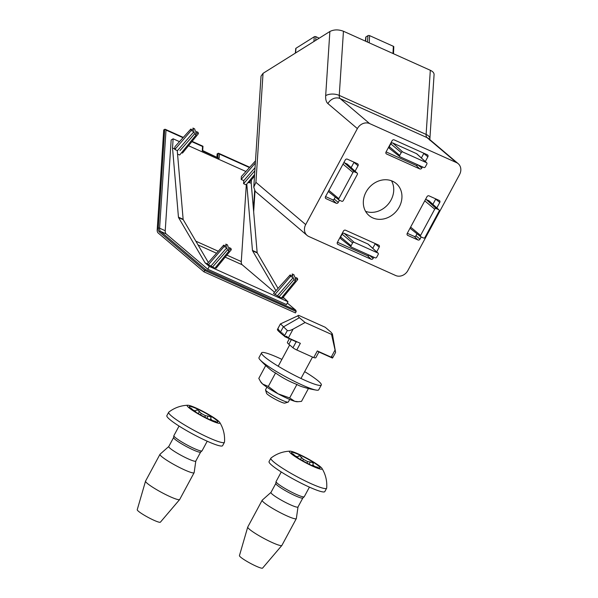 <?xml version="1.0" encoding="UTF-8"?>
<svg xmlns="http://www.w3.org/2000/svg" width="598" height="598" viewBox="0 0 598 598"><rect width="100%" height="100%" fill="white"/><g stroke="black" fill="none" stroke-linecap="round" stroke-linejoin="round"><path stroke-width="0.9" d="M192.108 141.36L202.976 146.248L202.558 146.48L202.274 150.808L219.137 158.388L219.421 154.06L218.614 153.267L217.134 153.88L216.932 156.968M165.227 230.723L159.606 228.197L166.02 130.072L165.212 129.28L163.732 129.886L157.207 229.752A6.458 3.222 -65.8 0 0 158.104 232.928L203.963 271.836L295.434 312.926L296.197 311.521L295.763 310.19L287.309 303.014M229.169 250.749A4.664 2.063 -139.3 0 1 227.427 249.971L226.806 247.766L224.086 246.548A4.664 2.063 -139.3 0 1 223.689 245.135L226.403 246.354L225.775 244.156A4.664 2.063 -139.3 0 1 227.524 244.933L228.144 247.138L230.858 248.357A4.664 2.063 -139.3 0 1 231.262 249.77L228.548 248.551L229.169 250.749L214.884 268.218L205.084 262.836L178.563 217.575A1.615 0.807 -65.8 0 1 178.451 217.179L172.523 147.96L173.128 138.796L179.482 141.651M173.128 138.796L171.155 140.037L165.227 230.768A6.458 3.222 -65.8 0 0 166.102 233.87L207.775 269.227L209.293 266.402L205.084 262.836L207.207 263.785L223.689 245.135M209.293 266.402L287.989 301.758L283.228 297.243M282.809 297.752L283.781 298.185L282.809 297.752M297.692 279.61L294.978 278.391L295.599 280.597A4.664 2.063 -139.3 0 1 293.857 279.812L293.237 277.614L290.516 276.388A4.664 2.063 -139.3 0 1 290.12 274.975L292.833 276.194L292.205 273.996A4.664 2.063 -139.3 0 1 293.954 274.781L294.575 276.979L297.288 278.197A4.664 2.063 -139.3 0 1 297.692 279.61L282.562 298.058L281.651 297.647M295.599 280.597L281.314 298.058L273.488 293.446L290.12 274.975M274.572 292.243L242.183 264.764A6.458 3.222 -65.8 0 1 241.286 261.588L246.316 184.588M231.262 249.77L216.132 268.218L215.22 267.807M177.322 151.361L177.27 150.733M254.606 174.459L246.122 184.827L243.573 183.683L243.79 180.618L241.173 179.437L241.375 176.537L255.496 160.855M246.78 184.027L252.461 250.427L257.147 252.528L251.22 183.317L249.306 182.457M251.22 183.317L251.444 179.849M188.534 145.718L245.913 171.491M172.523 147.96L174.653 148.917L174.945 146.689L190.799 129.086L193.513 130.312L192.892 128.107A4.664 2.063 -139.3 0 1 194.634 128.891L195.254 131.089L197.968 132.308A4.664 2.063 -139.3 0 1 198.372 133.728L195.658 132.509L196.279 134.707A4.664 2.063 -139.3 0 1 194.537 133.922L193.916 131.724L191.203 130.506A4.664 2.063 -139.3 0 1 190.799 129.086M198.372 133.728L182.495 153.081L181.583 152.669M196.279 134.707L179.692 154.987L177.561 154.164M203.963 271.836L204.725 270.423L296.197 311.521M257.147 252.528A1.615 0.807 -65.8 0 0 257.26 252.932L278.04 288.393M207.775 269.227L286.464 304.576L287.989 301.758M174.653 148.917L174.833 149.5L177.255 150.584L183.138 219.279A1.615 0.807 -65.8 0 0 183.25 219.683L178.563 217.575M208.224 262.305L183.25 219.683M254.501 176.126L249.007 182.824L248.103 182.412M275.947 290.71L252.58 250.824L257.26 252.932M252.461 250.427A1.615 0.807 -65.8 0 0 252.58 250.824M202.274 150.808L202.692 150.576L202.976 146.248M219.137 158.388L202.692 150.576M158.253 228.219A0.972 0.501 -176.3 0 1 159.606 228.197A6.458 3.222 -65.8 0 0 160.503 231.366L205.57 269.601L204.725 270.423L159.285 231.867A7.43 3.708 -65.8 0 1 158.253 228.219L164.719 129.273M205.57 269.601L295.763 310.19M293.857 279.812L278.877 296.967M293.237 277.614L277.457 295.771M290.516 276.388L274.833 294.59M255.361 162.977L241.173 179.437M255.054 167.657L243.79 180.618M254.853 170.774L243.573 183.683M193.916 131.724L177.359 150.771M191.203 130.506L174.833 149.5M194.537 133.922L179.968 150.606M224.086 246.548L208.403 264.742M227.427 249.971L212.447 267.119M226.806 247.766L211.027 265.923M265.721 365.535L258.807 378.385L260.96 382.286A21.005 2.594 28.3 0 0 262.671 384.051L268.3 386.443L278.1 393.828L289.656 397.932L294.702 401.288L298.193 401.707L301.519 401.363L308.426 388.528M260.332 381.3L262.671 384.051A21.005 2.594 28.3 0 0 278.1 393.828A21.005 2.594 28.3 0 0 294.702 401.288A21.005 2.594 28.3 0 0 297.071 401.729L298.193 401.707M281.897 359.383A33.929 4.193 28.3 0 0 261.565 352.842L258.979 357.649A33.929 4.193 28.3 0 0 260.025 359.802A96.928 96.928 0 0 0 271.006 370.087A94.626 47.175 -65.8 0 0 275.558 372.965A94.626 93.901 -153 0 0 296.914 384.454A94.626 46.734 122.4 0 0 301.728 386.622A96.928 96.928 0 0 0 316.349 390.128A33.929 4.193 28.3 0 0 318.719 389.814L321.313 385.015A33.929 4.193 28.3 0 0 304.659 371.642M268.3 386.443L275.558 372.965M289.656 397.932L296.914 384.454M260.025 359.802A33.929 4.193 28.3 0 0 262.021 361.678A33.929 4.193 28.3 0 0 302.139 385.007A33.929 4.193 28.3 0 0 316.349 390.128M261.565 352.842A33.929 4.193 28.3 0 0 264.608 356.879A33.929 4.193 28.3 0 0 297.288 376.68A33.929 4.193 28.3 0 0 321.313 385.015M318.913 351.975L315.849 357.671A16.153 1.996 -151.7 0 1 313.733 357.597L296.78 349.987L300.36 343.327L288.356 337.937L286.674 336.308L284.715 336.584L284.543 334.843L283.295 335.471L283.273 333.774L282.032 334.402L282.009 332.697L280.761 333.325L280.746 331.621L279.58 332.256L279.61 330.612L278.511 331.24L278.75 329.715L277.793 330.417L278.167 328.952L277.375 329.722L277.838 328.751M297.124 341.877L284.588 336.495M318.428 351.445L332.615 357.881L332.899 357.073L331.202 357.185L317.314 350.944L313.733 357.597M284.536 335.717L287.339 330.515L280.447 323.839L277.629 329.072M277.375 329.722L277.898 329.991M277.793 330.417L278.571 330.799L277.801 330.477M278.511 331.24L279.528 331.733L278.526 331.307M279.505 332.196L280.739 332.78M287.339 330.515C288.378 331.015 290.299 330.545 293.11 329.102L305.085 322.509L299.396 317.688L283.22 327.024L280.746 331.621M299.396 317.688C297.654 316.118 297.445 315.355 298.768 315.385L280.425 323.929L277.465 329.446M298.768 315.385L325.215 327.263L330.903 332.092L332.391 333.916L331.531 334.394L335.598 352.409L332.391 333.916M331.531 334.394L305.085 322.509M296.78 349.987A3.229 0.396 -151.7 0 1 292.96 347.767L288.849 344.276A16.153 1.996 -151.7 0 1 287.399 342.355L289.365 338.7M289.686 399.442L288.296 402.02A12.924 1.6 -151.7 0 1 288.116 402.148A12.924 1.6 -151.7 0 1 278.444 398.492A12.924 1.6 -151.7 0 1 266.701 391.301A12.924 1.6 -151.7 0 1 265.534 389.993A12.924 1.6 -151.7 0 1 265.534 389.769L266.925 387.19M288.116 402.148L284.798 403.119A10.443 1.293 -151.7 0 1 276.986 400.159A10.443 1.293 -151.7 0 1 267.493 394.351A10.443 1.293 -151.7 0 1 266.551 393.29L265.534 389.993M211.087 417.957L210.115 419.759L211.087 417.957C211.064 417.127 210.077 416.507 208.126 416.088L205.503 415.73L201.242 413.442L197.602 410.011L196.294 409.996L195.763 410.983L193.393 410.288L191.487 408.613C190.299 407.619 190.224 407.769 191.263 409.054C190.224 407.769 190.299 407.619 191.487 408.613L191.293 408.972M197.228 408.92A16.153 1.996 -151.7 0 1 213.419 417.867A16.153 1.996 -151.7 0 1 216.581 422.083A16.153 1.996 -151.7 0 1 202.602 416.051A16.153 1.996 -151.7 0 1 189.872 407.701A16.153 1.996 -151.7 0 1 197.228 408.92M214.734 421.597L214.929 421.224C216.424 421.672 216.341 421.822 214.704 421.665C216.341 421.822 216.424 421.672 214.929 421.224L212.462 420.551L210.563 418.944M210.825 420.461A18.575 2.295 -151.7 0 1 193.064 410.751A18.575 2.295 -151.7 0 1 187.787 405.25A18.575 2.295 -151.7 0 1 204.643 412.261A18.575 2.295 -151.7 0 1 219.772 422.48A18.575 2.295 -151.7 0 1 210.825 420.461M219.78 422.48C223.435 428.512 225.005 435.045 224.497 442.079A31.664 3.917 -151.7 0 1 224.437 442.288A31.664 3.917 -151.7 0 1 208.956 437.796A31.664 3.917 -151.7 0 1 181.044 422.779A31.664 3.917 -151.7 0 1 168.681 412.269A31.664 3.917 -151.7 0 1 168.823 412.104C174.414 407.806 180.738 405.519 187.787 405.25M224.437 442.288L222.613 445.674A31.664 3.917 -151.7 0 1 207.14 441.182A31.664 3.917 -151.7 0 1 179.221 426.165A31.664 3.917 -151.7 0 1 166.857 415.647L168.681 412.269M207.214 441.219L202.057 450.81A15.996 1.981 -151.7 0 1 201.997 450.877A15.996 1.981 -151.7 0 1 194.238 448.537A15.996 1.981 -151.7 0 1 173.861 435.733A15.996 1.981 -151.7 0 1 173.891 435.643L179.056 426.053M201.997 450.877L200.592 452.125A15.346 1.899 -151.7 0 1 193.147 449.875A15.346 1.899 -151.7 0 1 173.599 437.587L173.861 435.733M200.629 452.088L195.785 461.088A15.346 1.899 -151.7 0 1 188.28 458.913A15.346 1.899 -151.7 0 1 174.751 451.632A15.346 1.899 -151.7 0 1 168.756 446.534L173.599 437.542M195.808 461.051L194.156 472.592A19.383 2.399 -151.7 0 1 194.118 472.697A19.383 2.399 -151.7 0 1 184.647 469.946A19.383 2.399 -151.7 0 1 167.552 460.752A19.383 2.399 -151.7 0 1 159.98 454.316A19.383 2.399 -151.7 0 1 160.055 454.226L168.778 446.497M194.118 472.697L179.699 499.472A19.383 2.399 -151.7 0 1 179.669 499.532A19.383 2.399 -151.7 0 1 170.228 496.729A19.383 2.399 -151.7 0 1 145.538 481.151A19.383 2.399 -151.7 0 1 145.561 481.091L159.98 454.316M179.669 499.532L160.384 522.189A13.149 1.63 -151.7 0 1 148.057 517.352A13.149 1.63 -151.7 0 1 137.234 509.72L145.538 481.151M312.32 465.678L313.285 463.869C313.27 463.039 312.283 462.418 310.325 462L307.701 461.641L303.44 459.354L299.8 455.923L298.492 455.908L297.961 456.894L295.591 456.199L293.685 454.525C292.497 453.531 292.422 453.68 293.461 454.966C292.422 453.68 292.497 453.531 293.685 454.525L293.491 454.884M299.426 454.831A16.153 1.996 -151.7 0 1 315.624 463.779A16.153 1.996 -151.7 0 1 318.779 467.995A16.153 1.996 -151.7 0 1 304.808 461.962A16.153 1.996 -151.7 0 1 292.071 453.62A16.153 1.996 -151.7 0 1 299.426 454.831M316.933 467.509L317.134 467.135C318.622 467.584 318.547 467.733 316.903 467.584C318.547 467.733 318.622 467.584 317.134 467.135L314.66 466.462L312.761 464.855M313.031 466.373A18.575 2.295 -151.7 0 1 295.27 456.67A18.575 2.295 -151.7 0 1 289.985 451.169A18.575 2.295 -151.7 0 1 306.841 458.18A18.575 2.295 -151.7 0 1 321.978 468.391A18.575 2.295 -151.7 0 1 313.031 466.373M321.978 468.391C325.633 474.423 327.203 480.956 326.695 487.99A31.664 3.917 -151.7 0 1 326.643 488.2A31.664 3.917 -151.7 0 1 311.162 483.715A31.664 3.917 -151.7 0 1 283.243 468.69A31.664 3.917 -151.7 0 1 270.879 458.18A31.664 3.917 -151.7 0 1 271.021 458.016C276.62 453.718 282.936 451.43 289.985 451.169M326.643 488.2L324.819 491.586A31.664 3.917 -151.7 0 1 309.338 487.093A31.664 3.917 -151.7 0 1 281.419 472.076A31.664 3.917 -151.7 0 1 269.055 461.566L270.879 458.18M309.42 487.131L304.255 496.721A15.996 1.981 -151.7 0 1 304.195 496.789A15.996 1.981 -151.7 0 1 296.436 494.449A15.996 1.981 -151.7 0 1 276.059 481.644A15.996 1.981 -151.7 0 1 276.089 481.554L281.254 471.964M304.195 496.789L302.797 498.037A15.346 1.899 -151.7 0 1 295.345 495.787A15.346 1.899 -151.7 0 1 275.798 483.498L276.059 481.644M302.827 498.007L297.983 506.999A15.346 1.899 -151.7 0 1 290.486 504.824A15.346 1.899 -151.7 0 1 276.949 497.543A15.346 1.899 -151.7 0 1 270.961 492.446L275.805 483.453M298.006 506.962L296.354 518.503A19.383 2.399 -151.7 0 1 296.324 518.608A19.383 2.399 -151.7 0 1 286.846 515.857A19.383 2.399 -151.7 0 1 269.75 506.663A19.383 2.399 -151.7 0 1 262.186 500.227A19.383 2.399 -151.7 0 1 262.253 500.145L270.976 492.408M296.324 518.608L281.905 545.391A19.383 2.399 -151.7 0 1 281.867 545.443A19.383 2.399 -151.7 0 1 272.426 542.64A19.383 2.399 -151.7 0 1 247.736 527.062A19.383 2.399 -151.7 0 1 247.766 527.002L262.186 500.227M281.867 545.443L262.589 568.1A13.149 1.63 -151.7 0 1 250.263 563.264A13.149 1.63 -151.7 0 1 239.439 555.639L247.736 527.062M391.496 180.775A21.005 18.022 -49.7 0 1 391.025 200.031A21.005 18.022 -49.7 0 1 365.565 211.333M307.095 235.418L302.663 231.658A9.695 8.32 -49.7 0 1 302.08 231.105L255.249 191.36L253.776 187.152L255.914 182.338L305.698 224.579A9.695 8.32 -49.7 0 0 307.095 235.418A9.695 8.32 -49.7 0 0 308.807 236.494L395.674 275.521A9.695 8.32 -49.7 0 0 407.903 270.49L459.585 174.511A9.695 8.32 -49.7 0 0 458.188 163.673L428.736 138.684A9.695 8.32 -49.7 0 0 427.024 137.607L340.15 98.58L369.609 123.569L456.476 162.596A9.695 8.32 -49.7 0 1 458.188 163.673M305.698 224.579L357.38 128.6A9.695 8.32 -49.7 0 1 369.609 123.569M436.824 207.91L439.762 202.453A1.63 1.398 -49.7 0 0 439.238 200.45L429.043 195.867A1.63 1.398 -49.7 0 0 426.987 196.712L407.238 233.384A1.63 1.398 -49.7 0 0 407.761 235.388L417.957 239.97A1.63 1.398 -49.7 0 0 420.013 239.125L421.186 236.95M355.085 171.2L358.023 165.736A1.63 1.398 -49.7 0 0 357.507 163.732L347.311 159.15A1.63 1.398 -49.7 0 0 345.255 159.995L325.506 196.667A1.63 1.398 -49.7 0 0 326.03 198.671L336.226 203.253A1.63 1.398 -49.7 0 0 338.281 202.408L339.447 200.233M425.313 161.542L427.869 156.796A1.63 1.398 -49.7 0 0 427.346 154.792L394.157 139.88A1.63 1.398 -49.7 0 0 392.101 140.724L386.039 151.989A1.63 1.398 -49.7 0 0 386.562 153.992L419.751 168.905A1.63 1.398 -49.7 0 0 421.807 168.06L422.442 166.872M376.673 251.878L379.229 247.131A1.63 1.398 -49.7 0 0 378.706 245.128L345.517 230.215A1.63 1.398 -49.7 0 0 343.461 231.06L337.399 242.325A1.63 1.398 -49.7 0 0 337.915 244.328L371.104 259.24A1.63 1.398 -49.7 0 0 373.167 258.396L373.802 257.207M399.247 207.005A21.005 18.022 -49.7 0 1 369.056 215.557A21.005 18.022 -49.7 0 1 368.899 187.884A21.005 18.022 -49.7 0 1 396.227 183.534A21.005 18.022 -49.7 0 1 399.247 207.005M357.38 128.6L327.928 103.603A9.695 8.32 -49.7 0 1 340.15 98.58A6.458 3.222 -65.8 0 1 339.253 95.411L343.446 31.253L430.313 70.28C432.847 71.468 434.103 72.919 434.081 74.615L429.887 138.773A9.695 5.031 -176.3 0 0 426.12 134.43A6.458 3.222 -65.8 0 0 427.024 137.607L456.476 162.596M343.446 31.253C338.446 29.384 333.916 29.474 329.872 31.507L263.045 73.345L261.034 76.148L253.776 187.152M369.078 255.092A1.293 1.106 -49.7 0 1 367.471 255.72L337.444 242.235M375.26 243.58A1.293 1.106 -49.7 0 1 375.163 243.79L372.741 248.297M341.122 238.976A1.615 1.383 -49.7 0 1 340.606 236.995L342.123 234.169A1.615 1.383 -49.7 0 1 344.164 233.332L367.927 244.006A1.615 1.383 -49.7 0 1 368.241 244.216L378.063 253.141A1.166 1.002 -49.7 0 1 378.205 254.419L376.688 257.245A1.166 1.002 -49.7 0 1 375.223 257.85L351.46 247.176A1.166 1.002 -49.7 0 1 351.086 245.741L352.603 242.923A1.166 1.002 -49.7 0 1 354.076 242.317L377.839 252.991A1.166 1.002 -49.7 0 1 378.063 253.141M417.725 164.756A1.293 1.106 -49.7 0 1 416.111 165.384L386.084 151.899M423.9 153.238A1.293 1.106 -49.7 0 1 423.81 153.454L421.381 157.962M389.761 148.64A1.615 1.383 -49.7 0 1 389.246 146.66L390.771 143.834A1.615 1.383 -49.7 0 1 392.804 142.997L416.567 153.671A1.615 1.383 -49.7 0 1 416.881 153.873L426.703 162.806A1.166 1.002 -49.7 0 1 426.852 164.084L425.328 166.909A1.166 1.002 -49.7 0 1 423.862 167.515L400.099 156.833A1.166 1.002 -49.7 0 1 399.726 155.405L401.251 152.58A1.166 1.002 -49.7 0 1 402.716 151.982L426.479 162.656A1.166 1.002 -49.7 0 1 426.703 162.806M335.291 197.063L334.215 199.067A1.293 1.106 -49.7 0 1 332.585 199.732L325.559 196.578M354.053 162.178A1.293 1.106 -49.7 0 1 353.964 162.394L351.146 167.619M328.863 191.921A1.615 1.383 -49.7 0 1 328.317 191.442M343.768 162.753A1.615 1.383 -49.7 0 1 344.515 162.85L347.072 163.994A1.615 1.383 -49.7 0 1 347.386 164.203L357.208 173.128A1.166 1.002 -49.7 0 1 357.357 174.407L343.215 200.666A1.166 1.002 -49.7 0 1 341.75 201.264L339.193 200.121A1.166 1.002 -49.7 0 1 338.819 198.686L352.955 172.433A1.166 1.002 -49.7 0 1 354.427 171.828L356.984 172.979A1.166 1.002 -49.7 0 1 357.208 173.128M417.03 233.773L415.954 235.784A1.293 1.106 -49.7 0 1 414.324 236.449L407.29 233.295M435.793 198.902A1.293 1.106 -49.7 0 1 435.695 199.112L432.885 204.329M410.617 228.653A1.615 1.383 -49.7 0 1 410.064 228.144M425.492 199.485A1.615 1.383 -49.7 0 1 426.277 199.575L428.833 200.726A1.615 1.383 -49.7 0 1 429.147 200.928L438.969 209.853A1.166 1.002 -49.7 0 1 439.111 211.139L424.976 237.391A1.166 1.002 -49.7 0 1 423.511 237.997L420.955 236.845A1.166 1.002 -49.7 0 1 420.581 235.418L434.716 209.165A1.166 1.002 -49.7 0 1 436.189 208.56L438.738 209.711A1.166 1.002 -49.7 0 1 438.969 209.853M365.415 41.12L365.752 37.226A1.166 0.605 3.7 0 1 365.991 36.897L365.64 41.225M393.499 53.738L393.805 46.816A1.166 0.605 3.7 0 0 393.357 46.3L369.594 35.626A1.166 0.605 3.7 0 0 367.964 35.656L365.991 36.897M295.352 53.117L295.741 48.58A1.166 0.605 3.7 0 1 295.98 48.251L295.591 52.968M318.936 38.354A1.166 0.605 3.7 0 0 318.48 37.861L315.931 36.71A1.166 0.605 3.7 0 0 314.294 36.747L295.98 48.251M166.02 130.072L183.033 137.712M191.853 141.674L202.558 146.48M253.432 209.128L254.643 190.583M219.421 154.06L249.463 167.552M218.121 153.26L217.851 157.379M198.043 244.933L216.431 253.193M225.214 257.14L242.183 264.764M195.845 241.173L218.203 251.22M226.874 255.114L241.286 261.588M159.285 231.867A0.972 0.83 130.3 0 1 160.503 231.366L166.124 233.893M295.502 310.003L287.294 303.036M183.138 219.279L178.451 217.179M280.761 333.325L282.002 333.878L280.813 333.318M283.265 334.925L282.077 334.394M284.543 336.001L283.347 335.463M331.202 357.185L335.052 350.032M288.356 337.937L293.11 329.102M292.96 347.767L296.189 341.772M288.849 344.276L291.361 339.604M206.945 418.279L208.126 416.088M204.733 417.165L205.503 415.73M200.472 414.87L201.242 413.442M198.289 413.614L199.47 411.424M195.763 410.983L196.294 409.996M312.313 465.67L313.285 463.869M309.144 464.19L310.325 462M306.931 463.076L307.701 461.641M302.678 460.789L303.44 459.354M300.495 459.526L301.669 457.335M297.961 456.894L298.492 455.908M327.928 103.603A16.153 8.051 -65.8 0 1 325.678 95.673A9.695 5.031 -176.3 0 1 339.253 95.411L426.12 134.43L430.313 70.28M263.045 73.345L255.914 182.338M325.678 95.673L329.872 31.507M373.167 258.396L369.228 255.152M371.104 259.24L367.471 255.72M337.915 244.328L337.324 243.76M379.229 247.131L375.163 243.79M421.807 168.06L417.867 164.816M419.751 168.905L416.111 165.384M386.562 153.992L385.964 153.417M427.869 156.796L423.81 153.454M338.281 202.408L334.215 199.067M336.226 203.253L332.585 199.732M326.03 198.671L325.439 198.095M358.023 165.736L353.964 162.394M420.013 239.125L415.954 235.784M417.957 239.97L414.324 236.449M407.761 235.388L407.171 234.82M439.762 202.453L435.695 199.112M351.086 245.741L340.606 236.995M352.603 242.923L342.123 234.169M354.076 242.317L344.164 233.332M377.839 252.991L367.927 244.006M399.726 155.405L389.246 146.66M401.251 152.58L390.771 143.834M402.716 151.982L392.804 142.997M426.479 162.656L416.567 153.671M338.819 198.686L328.885 190.396M352.955 172.433L343.02 164.136M354.427 171.828L344.515 162.85M356.984 172.979L347.072 163.994M420.581 235.418L410.624 227.105M434.716 209.165L424.759 200.846M436.189 208.56L426.277 199.575M438.738 209.711L428.833 200.726M367.964 35.656L367.441 42.032M369.594 35.626L369.213 42.824M393.357 46.3L392.976 53.499M314.294 36.747L313.905 41.501M315.931 36.71L315.737 40.358M318.48 37.861L318.442 38.661M165.212 129.28L183.302 137.405M218.614 153.267L249.732 167.253M253.657 211.812L255.017 191.098M277.891 330.014L277.367 329.775M280.739 332.809L279.535 332.264M283.265 334.955L282.032 334.402M284.543 336.031L283.295 335.471M296.653 341.981L284.648 336.584M332.451 358.06L318.45 351.774M289.664 344.964L278.22 366.215M312.515 357.051L300.981 378.467M332.787 357.634L335.598 352.409M351.273 247.064L340.867 238.826M399.92 156.728L389.507 148.491M339.014 200.009L328.608 191.771M420.768 236.741L410.363 228.503M429.887 138.773L429.947 140.298"/></g></svg>
